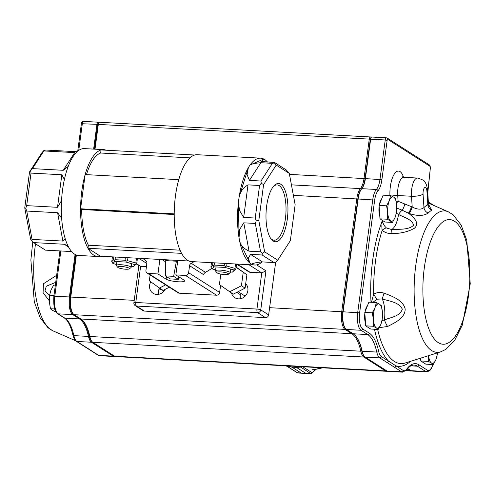 <?xml version="1.0" encoding="UTF-8"?>
<svg xmlns="http://www.w3.org/2000/svg" width="495" height="495" viewBox="0 0 495 495"><rect width="100%" height="100%" fill="white"/><g stroke="black" fill="none" stroke-linecap="round" stroke-linejoin="round"><path stroke-width="0.74" d="M262.103 261.898A53.51 19.979 -86.9 0 1 254.801 265.023A53.51 19.979 -86.9 0 1 251.652 264.163A53.51 19.979 -86.9 0 1 249.87 263.024A53.51 19.979 -86.9 0 1 239.821 241.975L249.87 263.024L248.366 258.124L250.581 254.368L262.412 261.911L273.964 262.536L262.127 254.993L250.581 254.368M255.228 218.041L259.572 185.489L248.02 184.864L243.676 217.416L255.228 218.041L256.243 220.801L255.309 223.449L243.763 222.824L249.059 251.175C244.06 248.731 240.978 245.669 239.821 241.975A53.51 19.979 -86.9 0 1 239.029 237.711A53.51 19.979 -86.9 0 1 238.466 201.991A53.51 19.979 -86.9 0 1 239.122 197.09A53.51 19.979 -86.9 0 1 248.379 167.632A53.51 19.979 -86.9 0 1 250.099 164.971A53.51 19.979 -86.9 0 1 260.599 158.165L197.264 154.725A53.51 19.979 93.1 0 0 194.708 155.022A53.51 19.979 93.1 0 0 178.775 179.648A53.51 19.979 93.1 0 0 174.209 213.871A53.51 19.979 93.1 0 0 181.585 253.36A53.51 19.979 93.1 0 0 191.466 261.583L254.801 265.023M260.599 158.165A53.51 19.979 -86.9 0 1 263.748 159.019A53.51 19.979 -86.9 0 1 265.53 160.157A53.51 19.979 -86.9 0 1 267.523 162.063M243.676 217.416L239.462 210.449L238.466 201.991L239.029 237.711L239.753 229.358L243.763 222.824M249.424 180.397L260.97 181.028L272.411 163.344L274.416 162.942L274.478 162.44L261.416 161.531L263.748 159.019L250.099 164.971C251.887 163.882 255.476 163.133 260.865 162.713L249.424 180.397L247.061 174.611L248.379 167.632L239.122 197.09C240.131 191.856 243.101 187.778 248.02 184.864M189.956 157.862L100.677 153.017A50.533 18.872 93.1 0 0 86.464 174.642M100.677 153.017L101.085 149.942A53.51 19.979 93.1 0 0 85.152 174.568A53.51 19.979 93.1 0 0 80.586 208.791A53.51 19.979 93.1 0 0 87.962 248.28L88.376 245.204L180.044 250.179M88.376 245.204A50.533 18.872 93.1 0 1 81.706 209.503L174.209 214.521M81.706 209.503L80.586 208.791L85.152 174.568L178.775 179.648M87.962 248.28A53.51 19.979 93.1 0 0 97.843 256.503A53.51 19.979 93.1 0 0 100.405 256.212L87.962 248.28L181.585 253.36M106.153 150.22A53.51 19.979 93.1 0 0 103.641 149.645A53.51 19.979 93.1 0 0 101.085 149.942L194.708 155.022M97.843 256.503L78.569 255.457A53.51 19.979 -86.9 0 1 75.419 254.603A53.51 19.979 -86.9 0 1 73.637 253.465A53.51 19.979 -86.9 0 1 63.595 232.415A53.51 19.979 -86.9 0 1 62.797 228.146A53.51 19.979 -86.9 0 1 62.24 192.431A53.51 19.979 -86.9 0 1 62.89 187.531A53.51 19.979 -86.9 0 1 72.146 158.066A53.51 19.979 -86.9 0 1 73.866 155.405A53.51 19.979 -86.9 0 1 84.367 148.599L103.641 149.645M188.954 261.014L100.405 256.212M174.209 213.871L80.586 208.791M165.392 275.882L170.125 278.902L178.386 279.347L173.652 276.334L165.392 275.882L165.664 260.63L176.406 261.212L177.575 261.954M178.386 279.347L178.924 276.878M173.652 276.334L176.406 261.212M272.411 163.344L260.865 162.713M274.478 162.44L286.314 169.983L289.297 173.417L276.229 165.089L263.6 184.616L258.805 220.553L264.652 251.856L277.72 260.184L290.348 240.663L295.144 204.72L289.297 173.417M274.416 162.942L276.229 165.089M260.97 181.028L261.242 183.311L263.6 184.616M287.292 219.217A29.18 10.896 -86.9 0 1 271.149 239.073A29.18 10.896 -86.9 0 1 266.093 212.046A29.18 10.896 -86.9 0 1 274.044 185.73A29.18 10.896 -86.9 0 1 285.058 190.389A29.18 10.896 -86.9 0 1 287.292 219.217M256.243 220.801L258.805 220.553M261.242 183.311L259.572 185.489M249.059 251.175L260.605 251.806L255.309 223.449M260.605 251.806L262.344 253.452L264.652 251.856M262.344 253.452L262.127 254.993M273.964 262.536L275.969 262.14L277.72 260.184M68.749 247.345L64.406 244.264L33.58 242.593L30.597 239.159L24.75 207.857L29.545 171.913L42.174 152.392L43.925 150.437L45.93 150.041L76.756 151.711M43.863 150.938L32.422 168.622L63.249 170.299L74.683 152.615L43.863 150.938L43.925 150.437M29.545 171.913L32.422 168.622M33.58 242.593L45.416 250.136L71.645 251.559M24.75 207.857L25.746 208.29L26.68 205.642L57.5 207.312L61.844 174.76L31.024 173.089L26.68 205.642M31.024 173.089L30.752 170.8M31.847 240.941L32.057 239.401L62.884 241.077L57.587 212.72L26.761 211.049L32.057 239.401M26.761 211.049L25.746 208.29M262.412 261.911C257.035 262.325 253.446 263.074 251.652 264.163M65.154 238.541L62.884 241.077M64.406 244.264L68.019 245.996M61.535 200.661L57.5 207.312M57.587 212.72L61.3 217.751M68.242 166.357L63.249 170.299M61.844 174.76L64.239 179.196M273.426 186.436A27.689 10.339 -86.9 0 1 277.101 184.913A27.689 10.339 -86.9 0 1 285.392 218.809A27.689 10.339 -86.9 0 1 274.1 240.217A27.689 10.339 -86.9 0 1 270.61 238.305M165.646 261.867L162.013 259.553M275.672 262.195L268.637 314.907L260.754 309.882A2.97 0.569 -172.4 0 0 256.948 309.059L135.791 302.488L140.611 266.335L146.44 266.65M143.08 258.526A47.563 43.176 -57.5 0 0 145.87 260.815A2.97 2.698 122.5 0 1 146.879 263.371L145.938 270.381A2.97 2.698 122.5 0 0 148.308 273.426L157.948 273.945L166.091 279.143A9.659 1.844 -172.4 0 0 176.659 281.667A9.659 1.844 -172.4 0 0 184.623 280.906A9.659 1.844 -172.4 0 0 183.992 280.114L175.843 274.917L185.483 275.443A2.97 2.698 122.5 0 0 188.62 272.696L189.554 265.685A2.97 2.698 122.5 0 1 191.225 263.278A47.563 43.176 122.5 0 0 193.941 261.719M159.879 259.436L157.948 273.945M177.779 260.407L175.843 274.917M220.578 285.411L219.638 292.471L188.62 272.696M268.637 314.907A2.97 2.698 122.5 0 1 265.499 317.648L144.342 311.077A2.97 2.698 122.5 0 1 143.129 310.693L135.24 305.663A2.97 2.698 -57.5 0 0 136.453 306.052A2.97 1.108 -86.9 0 1 135.791 302.488A2.97 0.569 -172.4 0 0 133.891 302.767A2.97 2.97 0 0 0 135.24 305.663M158.709 294.29A8.916 8.093 122.5 0 1 159.446 288.041L165.658 284.873M237.996 293.158A8.916 8.093 122.5 0 1 237.136 292.18M240.465 298.726A8.916 8.093 122.5 0 1 240.422 294.704L236.765 292.372M150.789 281.816A8.916 8.093 -57.5 0 0 153.073 293.275A8.916 8.093 -57.5 0 0 165.12 289.371M231.555 293.139A8.916 8.093 -57.5 0 0 234.828 297.712A8.916 8.093 -57.5 0 0 245.922 295.286A8.916 8.093 -57.5 0 0 245.693 283.703M265.499 317.648L257.61 312.623A2.97 1.108 93.1 0 1 256.948 309.059L261.768 272.906L250.068 272.275A2.97 2.698 -57.5 0 1 248.855 271.885L236.53 264.033L235.861 268.977L232.427 272.132L234.314 270.084L225.07 267.436L213.939 266.836L212.052 268.878L215.628 269.905M147.095 273.036L178.113 292.811A2.97 2.698 -57.5 0 0 179.326 293.195L216.501 295.212A2.97 2.698 -57.5 0 0 219.638 292.471M189.554 265.685L203.748 274.731A2.97 2.698 -57.5 0 1 205.419 272.324A47.563 43.176 -57.5 0 0 211.625 268.408M248.898 264.701L261.768 272.906L265.964 270.833L256.645 264.893M136.583 263.761L140.611 266.335L136.354 264.008M169.333 287.218L163.127 290.386L159.446 288.041L149.329 280.764L150.103 274.954M129.3 268.853L130.934 267.653A7.431 1.423 -172.4 0 0 131.113 267.399A7.431 1.423 -172.4 0 0 123.936 265.011A7.431 1.423 -172.4 0 0 116.381 265.438A7.431 1.423 -172.4 0 0 116.486 265.728L117.742 267.312A5.946 1.139 -172.4 0 0 118.045 267.566A5.946 1.139 -172.4 0 0 123.973 269.063A5.946 1.139 -172.4 0 0 129.3 268.853A5.946 1.139 -172.4 0 0 123.7 266.737A5.946 1.139 -172.4 0 0 117.742 267.312M228.43 274.236L230.064 273.036A7.431 1.423 -172.4 0 0 230.243 272.782A7.431 1.423 -172.4 0 0 223.059 270.388A7.431 1.423 -172.4 0 0 215.511 270.815A7.431 1.423 -172.4 0 0 215.61 271.105L216.872 272.689A5.946 1.139 -172.4 0 0 217.175 272.943A5.946 1.139 -172.4 0 0 223.103 274.44A5.946 1.139 -172.4 0 0 228.43 274.236A5.946 1.139 -172.4 0 0 222.83 272.114A5.946 1.139 -172.4 0 0 216.872 272.689M112.408 256.862L111.759 261.713L113.448 259.887L113.844 256.936M115.415 257.023L115.057 259.708L125.025 260.246L125.383 257.567M127.939 257.703L127.543 260.648L135.822 263.018L136.472 258.167M137.449 258.217L136.731 263.6L133.297 266.749L135.184 264.707L125.94 262.059L114.809 261.459L112.928 263.501L116.498 264.522M131.212 266.638L133.297 266.749M114.809 261.459L114.172 260.42L115.057 259.708M125.94 262.059L126.2 261.075L127.543 260.648M125.025 260.246L126.2 261.075M135.184 264.707L136.731 263.6M135.822 263.018L136.193 263.934M113.448 259.887L114.172 260.42M112.928 263.501L111.759 261.713M220.807 274.088L219.409 284.569L233.207 294.191L245.105 288.109L246.887 274.756L236.084 267.288M245.105 288.109L241.43 285.764L243.212 272.411M229.525 291.846L241.43 285.764M246.887 274.756L236.115 267.065M227.007 263.513L226.673 266.025L234.952 268.401L235.54 263.977M214.49 262.833L214.187 265.085L224.155 265.623L224.452 263.377M211.483 262.672L210.889 267.096L212.578 265.264L212.912 262.746M230.342 272.015L232.427 272.132M235.861 268.977L235.323 269.317L234.952 268.401M234.314 270.084L235.323 269.317M212.052 268.878L210.889 267.096M226.673 266.025L225.33 266.452L225.07 267.436M213.939 266.836L212.578 265.264M225.33 266.452L224.155 265.623M214.187 265.085L213.302 265.803M365.539 323.365A10.89 4.065 -86.9 0 1 364.858 313.261M365.112 311.64A10.89 4.065 -86.9 0 1 367.476 305.675M379.82 216.352A10.89 4.065 -86.9 0 1 379.139 206.248M379.393 204.627A10.89 4.065 -86.9 0 1 381.756 198.662M428.93 205.345L431.764 210.196A73.105 27.299 93.1 0 0 428.175 213.011C423.794 216.086 417.421 216.228 409.062 213.438L408.332 213.141C413.572 217.082 420.125 222.998 414.507 228.158C408.288 231.765 400.771 233.578 391.953 233.584C388.16 233.727 384.906 232.638 382.177 230.317C381.676 227.384 381.769 224.08 382.449 220.399C382.802 223.418 384.139 225.943 386.459 227.966L391.508 229.513C399.941 229.061 408.097 230.014 413.48 225.46C412.904 219.811 405.182 217.868 398.518 214.477L396.359 213.172M371.442 302.309L373.657 294.185C376.912 292.31 380.358 291.963 384.002 293.139C392.219 296.264 403.153 300.063 405.188 309.072C405.065 318.143 394.998 322.684 387.542 326.508L379.269 327.64M163.746 291.357A7.431 6.744 -57.5 0 0 162.292 290.064A7.431 6.744 -57.5 0 0 159.006 289.086M49.314 300.781L43.084 292.786L43.424 283.771L56.659 275.3M406.686 369.159A1.485 1.2 -143.5 0 1 406.506 369.963L402.676 372.166A14.862 5.55 -86.9 0 1 401.556 371.788L386.954 362.476A1.485 1.349 -57.5 0 0 388.525 361.109L403.122 370.415A13.377 4.993 93.1 0 0 406.686 369.159A46.078 17.207 -86.9 0 1 418.962 364.821L427.278 370.118A13.377 4.993 93.1 0 0 432.828 364.53M76.379 255.012L70.791 296.889A14.862 5.55 93.1 0 0 73.081 313.706A14.862 5.55 93.1 0 0 74.12 314.702L80.858 318.997A44.587 16.651 -86.9 0 1 83.971 321.985A44.587 16.651 -86.9 0 1 89.843 336.495A14.862 5.55 93.1 0 0 91.798 341.327A14.862 5.55 93.1 0 0 92.837 342.323L114.63 356.214A14.862 5.55 93.1 0 0 115.756 356.598L386.706 371.3A14.862 5.55 -86.9 0 1 385.586 370.922L363.794 357.025A14.862 5.55 -86.9 0 1 360.799 351.196A44.587 16.651 93.1 0 0 351.809 333.698L345.077 329.404A14.862 5.55 -86.9 0 1 341.748 311.59L356.796 198.792A14.862 5.55 -86.9 0 1 360.41 188.601A14.862 5.55 93.1 0 0 364.023 178.41L369.27 139.114L98.313 124.412L95.009 149.181M370.297 139.355A355.367 321.936 73 0 0 369.27 139.114A2.97 1.108 -86.9 0 1 370.458 136.96A2.97 1.108 -86.9 0 1 370.687 137.035L371.25 137.393M99.73 122.333A2.97 1.108 93.1 0 0 99.507 122.259A2.97 1.108 93.1 0 0 99.05 122.488A2.97 1.108 93.1 0 0 98.313 124.412A355.367 134.281 -77.8 0 0 97.8 124.592A2.079 0.78 -86.9 0 1 98.313 123.261L99.05 122.488M411.555 370.928A14.862 5.55 -86.9 0 1 410.862 371.003A14.862 5.55 -86.9 0 1 409.736 370.625L407.236 369.029M387.406 371.219A14.862 5.55 -86.9 0 1 386.706 371.3M91.798 341.327L91.148 340.473A13.971 5.216 -86.9 0 1 89.31 335.932A45.484 16.985 93.1 0 0 83.649 321.571M73.081 313.706L72.437 312.852A13.971 5.216 -86.9 0 1 70.284 297.043L75.914 254.826M94.526 149.15L97.8 124.592M115.075 356.443A14.862 5.55 -86.9 0 1 114.376 356.524A14.862 5.55 -86.9 0 1 113.256 356.14L91.464 342.249A14.862 5.55 -86.9 0 1 88.469 336.421A44.587 16.651 93.1 0 0 79.478 318.922L72.746 314.628A14.862 5.55 -86.9 0 1 69.418 296.814L75.073 254.418M77.734 151.142L81.39 123.713L96.94 124.338A2.97 1.108 -86.9 0 1 98.128 122.185A2.97 1.108 -86.9 0 1 98.357 122.259L98.92 122.618M93.635 149.1L96.94 124.338A393.308 356.307 -107 0 1 97.694 124.517L94.409 149.143M98.728 122.822A2.376 0.891 93.1 0 0 97.694 124.517M75.809 254.783L70.179 296.981A14.268 5.327 93.1 0 0 73.371 314.078L73.421 314.115M81.489 319.436A45.187 16.873 -86.9 0 1 89.211 336.105A14.268 5.327 93.1 0 0 92.089 341.699L92.138 341.736M55.718 282.336L46.313 286.209L44.965 290.912L49.519 295.67M98.053 355.156A1.485 1.349 -57.5 0 0 98.66 355.348A14.862 5.55 93.1 0 0 99.786 355.732L98.053 355.156L90.863 350.571A1.485 1.349 -57.5 0 0 91.47 350.763L98.66 355.348L113.256 356.14L113.782 355.676M90.863 350.571L83.451 345.85A1.485 1.349 -57.5 0 0 84.057 346.042L91.47 350.763M386.954 362.476L379.764 357.891A14.862 5.55 -86.9 0 1 376.769 352.063A44.587 16.651 93.1 0 0 367.785 334.564L361.047 330.27A14.862 5.55 -86.9 0 1 357.718 312.456L372.766 199.658A14.862 5.55 -86.9 0 1 376.379 189.467A14.862 5.55 93.1 0 0 379.999 179.277L385.24 139.98L370.644 139.188L365.403 178.485A14.862 5.55 -86.9 0 1 361.789 188.675A14.862 5.55 93.1 0 0 358.176 198.866L343.122 311.664A14.862 5.55 93.1 0 0 345.411 328.482A14.862 5.55 93.1 0 0 346.45 329.478L353.189 333.772A44.587 16.651 -86.9 0 1 356.301 336.761A44.587 16.651 -86.9 0 1 362.173 351.271A14.862 5.55 93.1 0 0 364.128 356.103A14.862 5.55 93.1 0 0 365.168 357.099L386.96 370.996A14.862 5.55 93.1 0 0 388.086 371.374L402.676 372.166M372.061 137.109A2.97 1.108 93.1 0 0 371.838 137.035A2.97 1.108 93.1 0 0 371.38 137.263A2.97 1.108 93.1 0 0 370.644 139.188A393.308 148.618 102.2 0 0 370.303 139.305A2.376 0.891 -86.9 0 1 370.885 137.783L371.38 137.263M407.682 368.509L411.116 370.699A14.862 5.55 93.1 0 0 412.236 371.077L426.832 371.869A14.862 5.55 -86.9 0 1 425.706 371.491L411.116 370.699M345.411 328.482L344.978 327.913A14.268 5.327 -86.9 0 1 342.781 311.77L357.836 198.971A14.268 5.327 -86.9 0 1 361.3 189.189A15.456 5.773 93.1 0 0 365.062 178.59L370.303 139.305M364.128 356.103L363.695 355.54A14.268 5.327 -86.9 0 1 361.82 350.893A45.187 16.873 93.1 0 0 356.084 336.482M381.948 320.791L384.454 319.857C391.935 317.048 399.991 316.249 402.324 309.121C398.531 302.043 390.301 301.467 382.239 298.943L376.949 299.203L372.84 302.383M396.291 201.892L398.11 201.298L412.211 206.978C417.273 209.639 421.196 209.831 423.961 207.56A78.724 29.397 -86.9 0 1 427.829 204.528L428.478 203.662L429.363 205.982L427.859 204.986M394.36 367.203A1.485 1.349 -57.5 0 0 395.932 365.83A86.842 32.429 -86.9 0 0 410.435 361.35M427.711 192.369L430.359 167.997A1.485 0.557 93.1 0 0 430.013 166.308L387.839 139.423A1.485 1.349 -57.5 0 0 387.263 138.093L386.434 137.827A2.97 1.108 -86.9 0 0 385.24 139.98L387.133 140.431L381.899 179.685A16.347 6.107 -86.9 0 1 377.926 190.897A13.377 4.993 93.1 0 0 374.672 200.073L359.618 312.871A13.377 4.993 93.1 0 0 362.612 328.897L369.35 333.197A46.078 17.207 -86.9 0 1 378.638 351.271A13.377 4.993 93.1 0 0 381.329 356.524L388.525 361.109A86.842 32.429 -86.9 0 1 374.48 329.231M386.459 227.966A8.916 3.081 129.4 0 0 382.177 230.317A84.032 31.377 93.1 0 0 373.657 294.185A8.916 1.207 -118.8 0 0 376.949 299.203M411.481 206.681A5.946 1.522 112.3 0 1 408.332 213.141L402.194 210.245A8.916 3.88 -59.1 0 0 398.518 214.477A20.809 7.772 -86.9 0 1 391.508 229.513A8.916 0.526 88.8 0 1 391.953 233.584M404.786 204.119A5.946 1.621 109.8 0 1 402.194 210.245L396.798 208.061M384.002 293.139L382.239 298.943A20.809 7.772 -86.9 0 1 384.454 319.857A8.916 2.407 66.8 0 0 387.542 326.508M428.175 213.011A5.946 5.117 46 0 1 423.961 207.56L423.058 194.108A8.916 2.574 176.1 0 1 411.487 196.261A14.12 5.272 -86.9 0 1 417.495 178.052C422.414 179.543 424.809 180.793 424.673 181.795C426.121 183.41 427.08 186.157 427.556 190.031L428.478 203.662M423.058 194.108A5.204 1.943 93.1 0 1 424.654 187.624A5.204 1.943 93.1 0 1 426.919 191.082L427.829 204.528A5.946 5.346 -121.3 0 0 431.764 210.196M409.062 213.438A5.946 1.522 112.3 0 0 412.211 206.978L411.487 196.261L397.72 195.513A5.946 1.714 -3.9 0 0 391.854 196.119M402.163 176.734L403.722 177.303A14.12 5.272 93.1 0 0 397.72 195.513L398.11 201.298L396.495 203.222M54.592 308.973L50.459 308.75L49.37 302L49.556 295.323L50.954 290.157L53.621 285.058L55.341 285.157M53.955 295.558L49.556 295.323M55.91 311.943L52.309 310.297L50.459 308.75M420.614 358.157L420.8 360.979L428.324 361.381L428.565 355.936M420.8 360.979L425.774 364.147L433.292 364.555L431.442 363.002L428.324 361.381M437.357 354.296L435.959 359.457L433.292 364.555M428.583 355.651A12.171 4.548 93.1 0 0 431.442 363.002A12.171 4.548 93.1 0 0 435.959 359.457A12.171 4.548 93.1 0 0 437.45 352.867M387.505 219.248L387.684 212.572L386.601 205.821L389.268 200.729L390.666 195.562L393.785 197.183L395.635 198.73L396.724 205.481L396.545 212.157L395.146 217.324L392.479 222.416L387.505 219.248L379.987 218.84L384.955 222.014L392.479 222.416M390.666 195.562L383.149 195.154L379.083 205.413L386.601 205.821M379.083 205.413L379.987 218.84M387.684 212.572A12.171 4.548 93.1 0 0 390.623 220.869A12.171 4.548 93.1 0 0 395.146 217.324A12.171 4.548 93.1 0 0 396.724 205.481A12.171 4.548 -86.9 0 0 393.785 197.183A12.171 4.548 93.1 0 0 389.268 200.729A12.171 4.548 93.1 0 0 387.684 212.572M373.224 326.261L373.409 319.584L372.32 312.834L374.987 307.742L376.386 302.575L379.51 304.196L381.36 305.743L382.443 312.494L382.264 319.17L380.865 324.336L378.199 329.435L376.349 327.882L373.224 326.261L365.706 325.852L370.681 329.026L378.199 329.435M376.386 302.575L368.868 302.167L364.803 312.425L372.32 312.834M364.803 312.425L365.706 325.852M373.409 319.584A12.171 4.548 93.1 0 0 376.349 327.882A12.171 4.548 93.1 0 0 380.865 324.336A12.171 4.548 93.1 0 0 382.443 312.494A12.171 4.548 -86.9 0 0 379.51 304.196A12.171 4.548 93.1 0 0 374.987 307.742A12.171 4.548 93.1 0 0 373.409 319.584M312.821 369.617L312.054 369.87M301.709 366.238L300.533 367.123L296.449 367.383L305.91 373.416L310.674 373.583L312.227 372.797A0.594 0.402 46.2 0 1 312.135 373.026L315.94 369.381M297.724 372.921A0.594 0.328 -82.4 0 1 297.606 372.902L296.882 372.376L297.606 372.902L301.418 373.187L299.19 373.088M309.771 373.595L301.436 373.187L291.957 367.154L286.982 366.244L297.198 372.76M287.05 365.892L286.388 365.44M305.91 373.416A0.594 0.538 122.5 0 1 305.891 373.416L296.425 367.383L300.607 366.628M287.391 366.121L291.976 367.154L301.436 373.187A0.594 0.538 122.5 0 1 301.418 373.187M300.335 366.795L310.699 373.601L297.204 372.766M311.875 373.156L310.724 373.583M312.135 373.026L311.633 373.317M146.86 263.488L138.699 258.285M265.964 270.833L260.754 309.882A2.97 2.698 -57.5 0 1 257.61 312.623L136.453 306.052L144.342 311.077M237.192 264.064L250.068 272.275M205.419 272.324L191.225 263.278M216.501 295.212L185.483 275.443M179.326 293.195L148.308 273.426M166.438 276.55L166.091 279.143M389.93 195.519A20.066 7.493 -86.9 0 1 394.738 173.436A20.066 7.493 -86.9 0 1 403.53 177.284M426.919 191.082A8.916 2.574 -3.9 0 0 427.556 190.031M438.273 342.627A62.395 23.296 93.1 0 0 469.538 263.755A62.395 23.296 93.1 0 0 431.312 239.388A62.395 23.296 93.1 0 0 438.273 342.627M448.266 211.786L453.086 214.75L461.111 224.99L466.766 240.248L470.25 283.802L462.311 325.085L454.688 340.374L445.84 349.383L440.661 351.858A70.822 26.445 -86.9 0 1 431.609 350.528A70.822 26.445 -86.9 0 1 415.454 268.018A70.822 26.445 -86.9 0 1 448.266 211.786L428.435 203.099M377.642 329.404A84.032 31.377 93.1 0 0 394.367 361.449A84.032 31.377 93.1 0 0 405.108 363.027L440.661 351.858M35.498 243.812A70.822 26.445 93.1 0 0 51.189 329.887A70.822 26.445 93.1 0 0 52.928 330.821L48.046 327.801L40.225 317.889L34.303 301.857L30.876 259.962L32.763 241.814M429.122 203.402A7.431 2.772 -86.9 0 1 428.404 202.573M387.839 139.423A1.485 0.557 93.1 0 0 387.133 140.431M371.021 302.284A86.842 32.429 -86.9 0 1 382.449 220.411M352.341 333.234L351.809 333.698L80.858 318.997M361.796 350.776L360.799 351.196L89.843 336.495L89.31 335.932M345.714 328.847L345.077 329.404L74.12 314.702M342.775 311.813L269.602 307.68M134.219 300.329L70.284 297.043M357.829 199.015L293.393 195.352M361.189 189.325L360.41 188.601L291.431 184.858M365.056 178.633L289.47 174.364M410.268 370.161L409.736 370.625L406.135 370.427M386.112 370.458L385.586 370.922L114.63 356.214M364.431 356.468L363.794 357.025L92.837 342.323M371.095 137.56L370.687 137.035M60.835 250.971L54.821 296.022A14.862 5.55 93.1 0 0 58.15 313.836L64.888 318.13A44.587 16.651 -86.9 0 1 73.873 335.629A14.862 5.55 93.1 0 0 76.867 341.457L91.464 342.249L92.089 341.699M83.451 345.85L76.261 341.265A1.485 1.349 -57.5 0 0 76.867 341.457L84.057 346.042M76.261 341.265C75.116 340.882 74.002 338.821 72.913 335.084A1.485 0.823 -12.4 0 0 73.873 335.629L88.469 336.421L89.211 336.105M72.913 335.084C70.754 325.957 67.877 320.24 64.282 317.939A1.485 1.349 -57.5 0 0 64.888 318.13L79.478 318.922L80.011 318.458M64.282 317.939L57.544 313.644A1.485 1.349 -57.5 0 0 58.15 313.836L72.746 314.628L73.371 314.078M53.974 296.282L70.179 296.981M83.76 121.467A2.97 1.108 93.1 0 0 83.537 121.393A2.97 1.108 93.1 0 0 82.343 123.546L78.767 150.369M98.357 122.259L98.765 122.785M381.899 179.685L365.062 178.59M377.926 190.897A1.485 1.244 41.4 0 0 376.379 189.467L361.789 188.675L361.3 189.189M374.672 200.073L357.836 198.971M359.618 312.871L342.781 311.77M362.612 328.897A1.485 1.349 -57.5 0 1 361.047 330.27L346.45 329.478M369.35 333.197A1.485 1.349 -57.5 0 1 367.785 334.564L353.189 333.772M378.638 351.271A1.485 0.823 -12.4 0 1 376.769 352.063L362.173 351.271L361.82 350.893M381.329 356.524A1.485 1.349 -57.5 0 1 379.764 357.891L365.168 357.099M403.122 370.415A1.485 1.349 -57.5 0 1 401.556 371.788L386.96 370.996M427.278 370.118A1.485 1.349 122.5 0 1 425.706 371.491L417.396 366.189A44.587 16.651 93.1 0 0 414.018 365.05C411.735 364.827 409.235 366.461 406.506 369.963M418.962 364.821A1.485 1.349 122.5 0 1 417.396 366.189L410.887 365.836M429.153 203.414A1.485 1.349 -57.5 0 0 428.571 202.09L433.929 205.505M430.359 167.997L427.754 192.994M430.013 166.308A1.485 1.349 -57.5 0 0 429.437 164.983L430.458 168.083M315.76 369.412L312.227 372.797L302.736 366.746M297.606 372.902L287.465 366.442M296.449 367.383A0.594 0.538 122.5 0 1 296.425 367.383L291.976 367.154A0.594 0.538 122.5 0 1 291.957 367.154M312.079 369.79A61.399 55.737 -57.5 0 0 322.369 367.81M285.881 365.83A61.399 55.737 -57.5 0 0 287.143 366.35M138.854 265.598L133.891 302.767M116.894 261.57L116.381 265.438M131.608 263.687L131.113 267.399M216.024 266.947L215.511 270.815M230.738 269.063L230.243 272.782M238.151 291.666L245.174 296.14M417.495 178.052L403.722 177.303M52.928 330.821L75.599 340.746M370.458 136.96L99.507 122.259M410.862 371.003L405.857 370.736M99.786 355.732L114.376 356.524M81.397 123.707C81.477 122.284 82.189 121.516 83.537 121.393L98.128 122.185M57.544 313.644C54.537 311.739 53.312 305.916 53.875 296.159L59.914 250.922M386.434 137.827L371.838 137.035M426.832 371.869L429.691 370.749L431.51 368.305L432.97 364.537M387.263 138.093L429.437 164.983M286.345 365.39L286.976 366.244M287.174 366.374L285.869 365.83M312.537 369.833L322.796 367.835"/></g></svg>
